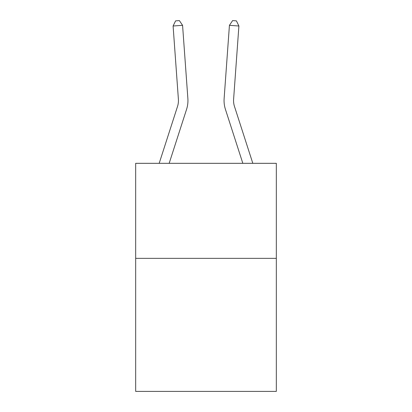 <?xml version="1.0" encoding="UTF-8"?>
<svg xmlns="http://www.w3.org/2000/svg" width="412" height="412" viewBox="0 0 412 412"><rect width="100%" height="100%" fill="white"/><g stroke="black" fill="none" stroke-linecap="round" stroke-linejoin="round"><path stroke-width="0.62" d="M276.323 258.355L276.323 391.4L135.677 391.4L135.677 163.322L276.323 163.322L276.323 258.355L135.677 258.355M159.187 163.322L177.526 106.435A19.009 19.009 -102.9 0 0 178.391 99.23L173.097 26.008L182.573 25.323L187.872 98.545A28.51 28.51 0 0 1 186.569 109.35L169.172 163.322M252.814 163.322L234.474 106.435A19.009 19.009 102.9 0 1 233.609 99.23L238.903 26.008L229.427 25.323L224.128 98.545A28.51 28.51 0 0 0 225.431 109.35L242.828 163.322M177.526 106.435A19.009 19.009 0 0 0 178.391 99.23A19.009 19.009 0 0 1 177.526 106.435A19.009 19.009 0 0 0 178.391 99.23A19.009 19.009 0 0 1 177.526 106.435M234.474 106.435A19.009 19.009 0 0 1 233.609 99.23A19.009 19.009 0 0 0 234.474 106.435A19.009 19.009 0 0 1 233.609 99.23A19.009 19.009 0 0 0 234.474 106.435A19.009 19.009 0 0 1 233.609 99.23A19.009 19.009 0 0 0 234.474 106.435M229.427 25.323L224.128 98.545L229.427 25.323L224.128 98.545L229.427 25.323L224.128 98.545L229.427 25.323L232.625 20.6L236.416 20.873L238.903 26.008M173.097 26.008L175.584 20.873L179.375 20.6L182.573 25.323"/></g></svg>
